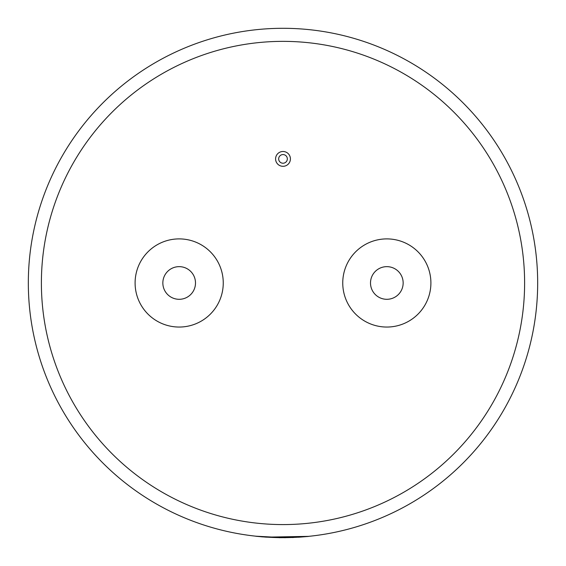 <?xml version="1.0" encoding="UTF-8"?>
<svg xmlns="http://www.w3.org/2000/svg" width="566" height="566" viewBox="0 0 566 566"><rect width="100%" height="100%" fill="white"/><g stroke="black" fill="none" stroke-linecap="round" stroke-linejoin="round"><path stroke-width="0.85" d="M283 154.575A4.33 4.33 0 0 0 278.67 158.905A4.33 4.33 0 0 0 283 163.227A4.33 4.33 0 0 0 287.33 158.905A4.33 4.33 0 0 0 283 154.575M283 166.312A7.415 7.415 0 0 0 290.415 158.905A7.415 7.415 0 0 0 283 151.49A7.415 7.415 0 0 0 275.585 158.905A7.415 7.415 0 0 0 283 166.312M386.826 299.301A16.322 16.322 0 0 1 370.504 282.972A16.322 16.322 0 0 1 386.826 266.65A16.322 16.322 0 0 1 403.155 282.972A16.322 16.322 0 0 1 386.826 299.301M386.826 238.894A44.077 44.077 0 0 1 430.903 282.972A44.077 44.077 0 0 1 386.826 327.049A44.077 44.077 0 0 1 342.748 282.972A44.077 44.077 0 0 1 386.826 238.894M179.174 266.65A16.322 16.322 0 0 0 162.845 282.972A16.322 16.322 0 0 0 179.174 299.301A16.322 16.322 0 0 0 195.496 282.972A16.322 16.322 0 0 0 179.174 266.65M283 28.3A254.672 254.672 0 0 1 537.672 282.972A254.672 254.672 0 0 1 283 537.643A254.672 254.672 0 0 1 28.328 282.972A254.672 254.672 0 0 1 283 28.3A254.672 254.672 0 0 1 537.672 282.972A254.672 254.672 0 0 1 283 537.643L255.889 536.2L261.945 536.837M179.174 327.049A44.077 44.077 0 0 0 223.252 282.972A44.077 44.077 0 0 0 179.174 238.894A44.077 44.077 0 0 0 135.097 282.972A44.077 44.077 0 0 0 179.174 327.049M283 537.643L255.889 536.2M298.473 537.176L279.731 537.693M293.464 537.495L292.381 537.537M285.391 537.636L279.137 537.679M275.663 537.537L262.143 536.858M265.871 537.134L285.398 537.7M262.164 536.858L261.641 536.816M308.463 536.37L266.02 537.141L255.882 536.264M308.463 536.434L298.473 537.24M283 524.583A241.611 241.611 0 0 0 524.611 282.972A241.611 241.611 0 0 0 283 41.36A241.611 241.611 0 0 0 41.389 282.972A241.611 241.611 0 0 0 283 524.583"/></g></svg>
